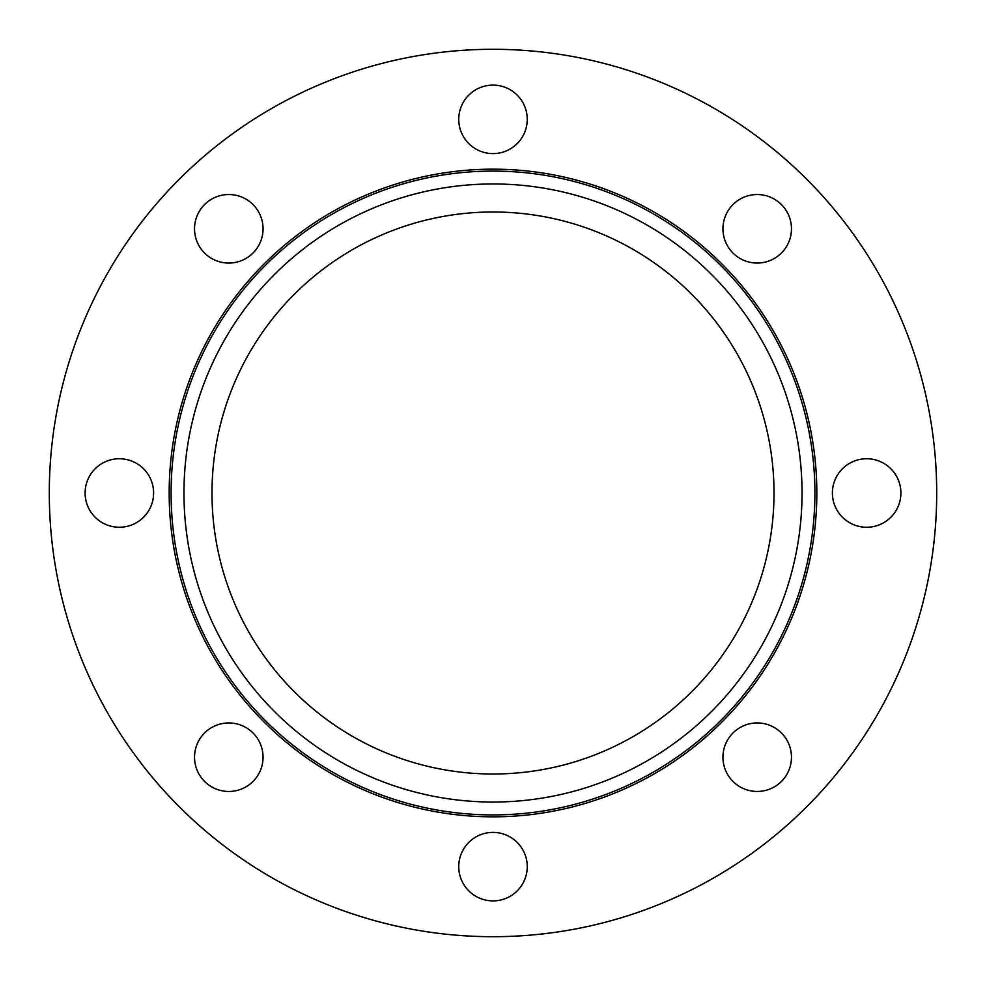 <?xml version="1.0" encoding="UTF-8"?>
<svg xmlns="http://www.w3.org/2000/svg" width="986" height="986" viewBox="0 0 986 986"><rect width="100%" height="100%" fill="white"/><g stroke="black" fill="none" stroke-linecap="round" stroke-linejoin="round"><path stroke-width="1.48" d="M493 774.01A281.01 281.01 0 0 0 774.01 493A281.01 281.01 0 0 0 493 211.99A281.01 281.01 0 0 0 211.99 493A281.01 281.01 0 0 0 493 774.01M493 183.963A309.037 309.037 0 0 0 183.963 493A309.037 309.037 0 0 0 493 802.037A309.037 309.037 0 0 0 802.037 493A309.037 309.037 0 0 0 493 183.963M493 171.096A321.904 321.904 0 0 0 171.096 493A321.904 321.904 0 0 0 493 814.904A321.904 321.904 0 0 0 814.904 493A321.904 321.904 0 0 0 493 171.096M493 169.173A323.827 323.827 0 0 0 169.173 493A323.827 323.827 0 0 0 493 816.827A323.827 323.827 0 0 0 816.827 493A323.827 323.827 0 0 0 493 169.173M85.104 493A34.251 34.251 0 0 0 119.355 527.251A34.251 34.251 0 0 0 153.606 493A34.251 34.251 0 0 0 119.355 458.749A34.251 34.251 0 0 0 85.104 493M204.57 781.43A34.251 34.251 0 0 0 253.02 781.43A34.251 34.251 0 0 0 253.02 732.98A34.251 34.251 0 0 0 204.57 732.98A34.251 34.251 0 0 0 204.57 781.43M493 900.896A34.251 34.251 0 0 0 527.251 866.645A34.251 34.251 0 0 0 493 832.394A34.251 34.251 0 0 0 458.749 866.645A34.251 34.251 0 0 0 493 900.896M781.43 781.43A34.251 34.251 0 0 0 781.43 732.98A34.251 34.251 0 0 0 732.98 732.98A34.251 34.251 0 0 0 732.98 781.43A34.251 34.251 0 0 0 781.43 781.43M900.896 493A34.251 34.251 0 0 0 866.645 458.749A34.251 34.251 0 0 0 832.394 493A34.251 34.251 0 0 0 866.645 527.251A34.251 34.251 0 0 0 900.896 493M781.43 204.57A34.251 34.251 0 0 0 732.98 204.57A34.251 34.251 0 0 0 732.98 253.02A34.251 34.251 0 0 0 781.43 253.02A34.251 34.251 0 0 0 781.43 204.57M204.57 204.57A34.251 34.251 0 0 0 204.57 253.02A34.251 34.251 0 0 0 253.02 253.02A34.251 34.251 0 0 0 253.02 204.57A34.251 34.251 0 0 0 204.57 204.57M493 85.104A34.251 34.251 0 0 0 458.749 119.355A34.251 34.251 0 0 0 493 153.606A34.251 34.251 0 0 0 527.251 119.355A34.251 34.251 0 0 0 493 85.104M493 936.7A443.7 443.7 0 0 0 936.7 493A443.7 443.7 0 0 0 493 49.3A443.7 443.7 0 0 0 49.3 493A443.7 443.7 0 0 0 493 936.7"/></g></svg>
